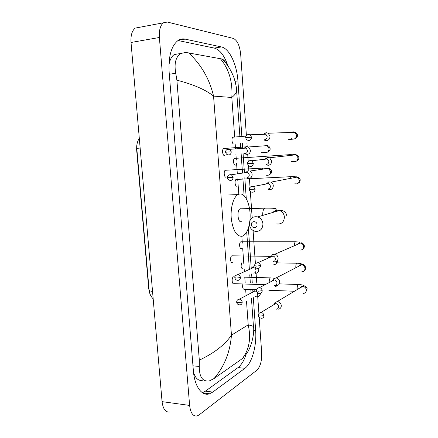 <?xml version="1.0" encoding="UTF-8"?>
<svg xmlns="http://www.w3.org/2000/svg" width="438" height="438" viewBox="0 0 438 438"><rect width="100%" height="100%" fill="white"/><g stroke="black" fill="none" stroke-linecap="round" stroke-linejoin="round"><path stroke-width="0.66" d="M136.826 145.109L136.618 149.582L148.723 288.724L149.5 292.354M257.035 224.59C256.887 220.599 250.969 220.708 251.396 224.667C251.527 228.625 257.44 228.57 257.035 224.59M249.31 224.13C249.698 218.496 252.507 216.082 257.725 216.887C260.785 218.102 262.526 220.451 262.948 223.933C262.586 229.403 259.887 231.844 254.861 231.264C251.62 230.142 249.769 227.765 249.31 224.13M240.993 208.674L240.062 208.827C236.558 210.322 237.839 223.101 241.338 221.699M249.331 224.393C248.078 230.393 245.975 234.226 243.035 235.901L242.384 236.175C236.914 236.903 233.24 231.313 231.352 219.389C230.147 208.472 233.301 197.045 238.009 194.598L239.351 194.094C245.762 192.386 251.434 207.163 249.901 220.511M277.949 309.173L278.234 309.173C280.238 308.921 281.256 307.706 281.289 305.538C280.917 303.205 279.63 301.875 277.435 301.541L275.08 302.434L274.172 304.191M276.356 309.179C277.818 308.998 278.557 308.122 278.584 306.54C278.311 304.848 277.38 303.879 275.787 303.633L274.079 304.279L273.673 304.821M242.915 283.966C242.258 287.262 242.701 289.053 244.251 289.343L254.582 289.737M276.082 285.609L276.362 285.625C278.53 285.472 279.647 284.229 279.712 281.897C279.373 279.663 278.157 278.349 276.066 277.955L273.755 278.634L272.546 280.846M274.56 285.494C276.132 285.379 276.942 284.476 276.986 282.784C276.739 281.158 275.852 280.2 274.33 279.92L272.666 280.413L272.108 281.07M241.787 262.8C240.654 266.189 240.999 268.237 242.816 268.954M241.114 241.727L240.769 241.803C238.891 242.532 239.471 249.331 241.338 248.456M274.287 261.869L274.763 261.913C276.936 261.71 278.059 260.44 278.119 258.086C277.84 256.027 276.745 254.741 274.845 254.226L272.474 254.67L270.974 256.931M272.945 261.634C274.522 261.486 275.332 260.561 275.376 258.858C275.168 257.352 274.374 256.422 272.989 256.049L271.281 256.372L270.547 257.122M268.39 189.43L269.901 189.714C272.091 189.386 273.213 188.017 273.279 185.597C273.109 183.987 272.343 182.832 270.991 182.126L268.757 181.885L266.342 183.965M268.034 188.997C269.622 188.762 270.438 187.765 270.481 186.008L268.812 183.484L267.202 183.314L265.959 184.042M291.719 176.64L236.093 179.449C234.314 180.232 235.025 186.697 236.832 186.177M234.861 158.288L234.511 158.392C232.77 159.191 233.525 165.559 235.31 165.153M266.457 164.902L268.253 165.296C270.449 164.923 271.576 163.516 271.637 161.08L269.622 157.762L267.514 157.341L264.848 159.24M266.37 164.431C267.963 164.157 268.779 163.133 268.822 161.365L267.35 158.95L265.828 158.649L264.475 159.279M233.585 137.143L232.928 137.198C231.22 138.008 232.014 144.294 233.777 143.998M264.547 140.193L266.6 140.691C268.795 140.275 269.928 138.835 269.989 136.377L268.209 133.212L266.058 132.659L263.369 134.324M264.694 139.673C266.293 139.372 267.109 138.326 267.153 136.536L265.85 134.236L264.432 133.831L263.019 134.335M234.127 276.865L233.443 276.843C231.417 277.588 231.937 284.738 233.936 283.665L265.001 284.705M256.92 289.036L254.692 289.644L253.564 291.412M255.365 296.493C256.86 296.367 257.621 295.486 257.654 293.854C257.38 292.19 256.476 291.243 254.932 291.013L252.983 292.031M257.199 296.559L257.281 296.559C259.137 296.438 260.188 295.387 260.429 293.405M232.206 255.732L231.828 255.814C229.83 256.586 230.421 263.632 232.397 262.641M254.752 265.762C255.031 267.322 255.973 268.215 257.571 268.445C259.406 268.51 260.369 267.558 260.457 265.581L256.471 266.096L254.746 265.702L253.323 266.173L251.883 268.324M255.305 273.279L255.557 273.296C257.659 273.12 258.738 271.878 258.792 269.578L258.546 268.417M253.662 273.088C255.184 272.962 255.962 272.058 256 270.388C255.77 268.839 254.943 267.903 253.52 267.591L252.036 267.914L251.379 268.549M225.685 170.174L225.269 170.283C223.413 171.127 224.196 177.702 226.09 177.215M247.393 178.271L248.888 178.551C251.007 178.211 252.091 176.843 252.14 174.455C251.97 172.873 251.231 171.74 249.923 171.05L247.979 170.776L245.532 172.649M246.917 177.779C248.456 177.532 249.244 176.536 249.277 174.806L247.662 172.331L246.26 172.134L245.072 172.714M224.327 148.487L223.977 148.427M245.444 154.061L247.185 154.439C249.315 154.05 250.399 152.654 250.448 150.245L248.472 146.976L246.627 146.566L243.982 148.252M245.203 153.519C246.747 153.234 247.53 152.221 247.569 150.469L246.123 148.093L244.793 147.798L243.533 148.285M244.01 152.703L244.645 153.492M223.966 148.427L223.604 148.542C221.787 149.402 222.614 155.879 224.486 155.512M259.197 317.501L261.678 352.814C261.919 360.912 260.347 366.688 256.964 370.143L199.093 414.912L197.188 415.936C193.098 416.642 190.574 413.138 189.621 405.424L159.383 37.487C158.961 30.271 160.313 25.377 163.434 22.798L167.338 22.048L233.323 38.413C237.265 40.274 239.717 45.552 240.676 54.252L246.391 135.55M169.966 411.988C165.684 412.645 163.051 409.196 162.065 401.646L131.022 42.481C130.595 35.445 132.008 30.649 135.265 28.098L163.434 22.798M246.917 142.952L247.169 146.566M247.716 154.357L248.226 161.578M248.51 165.602L248.872 170.749M249.414 178.48L250.043 187.404M250.322 191.401L252.173 217.675M253.071 230.481L255.409 263.671M256.082 273.263L256.777 283.134M257.719 296.537L258.913 313.526M241.858 136.366L237.922 80.948C236.92 64.654 229.392 48.443 221.42 46.943L185.115 39.113C182.591 38.577 180.204 39.064 177.959 40.575C171.253 45.968 168.312 56.551 169.15 72.314L193.366 370.712C194.527 386.546 201.934 396.543 209.512 393.789L212.791 392.065L244.919 368.292C252.025 363.255 256.854 345.505 255.65 330.449L253.312 297.599M252.923 292.064L252.753 289.666M252.277 282.986L251.631 273.925M251.253 268.609L248.379 228.094M246.287 198.704L244.798 177.74M244.448 172.807L243.063 153.322M242.712 148.351L242.356 143.314M228.006 66.056C224.524 55.73 219.953 49.735 214.297 48.081L178.031 40.526M202.433 392.744L205.4 391.15L238.004 367.591C241.398 365.007 244.141 360.469 246.227 353.97M179.257 53.726L174.264 54.526C171.652 56.327 169.884 59.771 168.948 64.851M193.541 372.546C195.676 378.667 198.693 381.213 202.602 380.184M199.317 360.14C214.215 353.105 224.924 344.783 231.45 335.163C230.087 352.218 224.278 366.683 214.029 378.558L209.265 380.95C202.591 381.832 199.263 377.009 199.279 366.475L199.317 360.14L176.892 80.192L175.769 73.299C174.006 63.625 175.66 57.022 180.724 53.496L185.843 52.44L222.006 59.015C223.572 59.552 225.203 61.391 226.895 64.545M214.029 378.558L242.291 358.629C249.227 349.612 251.198 338.355 248.215 324.859C251.407 325.565 253.153 326.173 253.46 326.671L253.487 326.962M243.835 357.315L242.291 358.629M188.603 52.834C201.223 64.621 209.539 79.043 213.558 96.097C205.575 89.702 193.35 84.403 176.892 80.192M236.547 89.675L236.635 90.83C236.487 92.741 234.877 94.953 231.811 97.471C232.808 81.807 228.954 68.854 220.265 58.599M136.618 149.582L136.891 149.561M152.539 291.44C150.223 291.133 149.079 290.635 149.101 289.945L136.793 148.394L140.144 148.033M276.712 223.922C281.475 224.437 284.038 222.143 284.404 217.045C284.021 213.793 282.379 211.609 279.488 210.497C276.904 209.791 274.736 210.426 272.973 212.408M265.926 208.143L264.705 208.165C263.26 209.293 262.597 211.713 262.707 215.425M258.267 315.639C258.042 316.844 259.159 317.736 261.634 318.311C263.145 318.136 263.911 317.216 263.933 315.563C263.621 313.717 262.608 312.699 260.889 312.497L259.132 313.296M263.933 315.563L259.986 316.159L258.261 315.552C258.332 313.811 259.208 312.792 260.889 312.497L275.661 303.633M298.825 284.508L298.256 284.497C297.446 285.215 297.095 286.687 297.199 288.927L297.287 289.6M303.474 293.427C305.341 293.17 306.299 292.042 306.343 290.049L306.326 289.83C305.872 287.739 304.634 286.6 302.614 286.425L300.041 287.958M256.52 290.794C256.892 292.518 257.922 293.411 259.608 293.482C261.283 293.422 262.148 292.48 262.203 290.668C261.94 288.96 261.015 287.952 259.438 287.646L257.456 288.396M262.203 290.668L258.239 291.226L256.509 290.722C256.641 288.817 257.615 287.793 259.438 287.646L274.33 279.92M297.424 263.222L296.865 263.205C296.066 263.89 295.721 265.34 295.825 267.552L295.847 267.76M301.749 271.828C303.824 271.708 304.903 270.558 304.985 268.379L304.963 268.155C304.574 266.222 303.452 265.099 301.601 264.793L298.716 266.277M296.017 241.792L295.442 241.787C294.719 242.384 294.38 243.698 294.424 245.723M300.019 250.06C302.286 250.098 303.485 248.932 303.611 246.561L303.594 246.337C303.26 244.557 302.253 243.462 300.572 243.046C299.236 242.871 298.179 243.325 297.413 244.42M260.457 265.581C260.238 264.005 259.406 263.019 257.971 262.63L255.781 263.298M255.135 189.156L249.375 189.479C249.436 190.585 250.131 191.439 251.456 192.063C253.679 192.583 254.905 191.62 255.135 189.156L253.394 186.5L250.755 186.785M294.867 183.741C297.61 184.343 299.132 183.172 299.444 180.221L297.331 177.056C295.951 176.503 294.73 176.744 293.652 177.762M294.632 176.853C294.276 176.695 295.491 176.552 291.128 176.662L290.323 178.403M253.334 163.281L247.558 163.675C247.963 165.153 248.587 165.986 249.436 166.183C251.751 166.867 253.049 165.898 253.334 163.281L251.801 160.741L249.085 160.872M290.263 154.625L289.671 154.658L289.091 155.578M293.186 161.315C296.039 162.109 297.654 160.938 298.037 157.811L296.176 154.778C294.856 154.138 293.624 154.275 292.475 155.194M251.521 137.203L245.723 137.669C246.068 139.038 246.638 139.848 247.426 140.105C249.813 140.937 251.177 139.968 251.521 137.203L250.164 134.784L247.421 134.751M288.795 132.462L288.516 132.402M291.527 138.737C294.473 139.711 296.17 138.55 296.619 135.243L294.977 132.358C293.745 131.641 292.529 131.679 291.33 132.473M286.972 132.615L288.122 132.577M288.105 138.917L288.981 139.618M236.668 302.253C236.985 303.928 238.048 304.804 239.838 304.875C241.387 304.755 242.17 303.841 242.198 302.132C241.913 300.386 240.971 299.389 239.378 299.138L237.631 299.838M242.198 302.132L238.272 302.702L236.662 302.182C236.69 300.468 237.593 299.455 239.378 299.138L254.932 291.013M271.067 277.911L270.421 277.884C269.523 278.601 269.129 280.09 269.239 282.362L269.25 282.505M275.119 286.868L277.703 285.39M272.644 280.358L271.993 281.081M234.861 277.719C235.113 279.269 236.087 280.145 237.79 280.353C239.482 280.336 240.352 279.406 240.413 277.555C240.166 275.924 239.307 274.944 237.834 274.61L235.907 275.25M240.413 277.555L236.465 278.081L234.856 277.659C234.505 276.334 235.502 275.321 237.834 274.61L253.52 267.591M269.545 256.241L268.888 256.225L267.842 258.305M273.307 264.864C275.453 264.815 276.57 263.638 276.657 261.338M227.492 177.719C227.508 178.726 228.193 179.569 229.55 180.242C231.707 180.757 232.896 179.794 233.115 177.352L231.428 174.746L228.992 174.954M233.115 177.352L227.492 177.702C227.196 176.552 228.313 174.242 231.428 174.746L247.662 172.331M263.337 168.066L262.652 168.099L261.908 169.298M266.08 175.151C268.817 175.764 270.339 174.559 270.635 171.543L268.527 168.334L265.105 168.833M231.259 151.816L225.614 152.232C225.986 153.661 226.61 154.488 227.497 154.718C229.736 155.37 230.99 154.4 231.259 151.816L229.753 149.32L227.267 149.385M264.3 152.314C267.142 153.103 268.74 151.898 269.102 148.706L267.218 145.624L263.802 145.87M261.245 152.599L261.902 152.873M261.07 145.684L260.687 146.095M234.664 136.974L231.811 97.471L213.558 96.097L231.45 335.163L248.215 324.859L246.512 301.273M235.162 143.888L235.524 148.887M235.89 153.968L236.328 160.04M236.547 163.1L237.325 173.87M237.686 178.912L237.839 181.009M238.058 184.053L238.787 194.116M241.831 236.323L242.318 243.134M242.701 248.461L243.796 263.583M244.185 268.981L244.377 271.68M244.771 277.112L245.176 282.756M245.658 289.398L246.107 295.623M159.383 37.487L131.022 42.481M189.621 405.424L162.065 401.646M235.08 81.32L237.922 80.948M214.297 48.081L221.42 46.943M253.613 330.307L255.65 330.449M238.004 367.591L244.919 368.292M205.4 391.15L212.791 392.065M178.458 40.252L185.115 39.113M192.972 365.823L199.279 366.475M169.303 74.225L175.769 73.299M136.787 148.383C136.366 146.944 137.083 141.25 139.317 138.457M149.101 289.945C149.336 293.246 150.694 296.236 153.185 298.902M286.797 215.748C285.959 211.893 283.523 210.141 279.488 210.497L257.725 216.887M238.009 194.598L227.705 194.992M240.062 208.827L264.705 208.165C273.575 208.034 276.734 208.461 276.263 209.249L274.1 212.08M279.499 283.873L298.273 284.486C301.574 284.733 303.238 285.039 303.26 285.406C303.578 285.357 307.542 287.388 307.065 288.998L305.784 292.162M277.276 301.536L302.822 286.189C302.379 285.718 301.525 286.266 300.254 287.832M274.079 304.279L275.08 302.434M268.844 290.279L294.522 291.248M304.366 270.585C305.237 270.049 305.686 269.003 305.713 267.443C304.503 264.82 303.134 263.939 301.601 264.793L276.066 277.955M298.946 266.162L301.481 264.048C301.492 263.638 299.953 263.353 296.865 263.205L276.893 262.882M272.666 280.413L273.755 278.634M302.932 248.888C303.977 248.204 304.448 247.152 304.35 245.74C303.216 243.298 301.957 242.4 300.572 243.046L274.845 254.226M297.648 244.316L299.663 242.389C299.138 242.126 300.528 242.006 295.442 241.787L240.769 241.803M271.281 256.372L272.474 254.67M254.746 265.702C254.385 264.251 255.458 263.222 257.971 262.63L272.989 256.049M298.366 183.095C299.581 182.619 300.194 181.502 300.205 179.75C299.849 178.233 298.891 177.335 297.331 177.056L270.991 182.126M293.909 177.713L294.385 177.187M267.202 183.314L268.757 181.885M249.375 189.479C249.052 187.573 250.394 186.577 253.394 186.5L268.812 183.484M296.679 160.965C298.278 160.16 298.984 158.989 298.809 157.45C298.7 156.289 297.818 155.397 296.176 154.778L269.622 157.762M292.715 155.167L292.978 154.828M293.006 154.756L289.671 154.658L234.511 158.392M265.828 158.649L267.514 157.341M247.558 163.675C247.229 162.328 248.658 159.974 251.801 160.741L267.35 158.95M293.449 161.436L291.018 161.606M294.774 138.786C296.865 137.746 297.741 136.486 297.397 135.003C297.429 134.094 296.619 133.212 294.977 132.358L268.209 133.212M245.723 137.663C245.384 136.223 246.928 133.82 250.164 134.784L265.85 134.236M232.928 137.198L246.036 136.087M292.71 139.164L289.272 139.508M264.432 133.831L266.238 132.648M277.55 285.631L278.026 285.231M253.498 291.467L254.692 289.644M233.443 276.843L234.905 276.887M244.661 277.161L270.421 277.884M277.582 260.358C277.829 261.491 277.303 262.592 276.017 263.66M252.036 267.914L253.323 266.173M231.828 255.814L271.144 256.345M249.923 171.05L268.527 168.334C269.83 168.296 270.854 169.216 271.598 171.083C271.965 172.506 271.242 173.683 269.425 174.62M246.26 172.134L247.979 170.776M225.269 170.283L262.652 168.099L265.806 168.263M265.412 168.789L265.746 168.389M248.472 146.976L267.218 145.624C268.598 145.821 269.551 146.741 270.076 148.383C270.377 149.949 269.518 151.198 267.509 152.128M264.842 152.534L262.214 152.758M244.793 147.798L246.627 146.566M225.614 152.232C225.307 150.99 226.539 148.63 229.753 149.32L246.123 148.093M223.604 148.542L245.483 146.872M202.745 392.946L209.512 393.789M174.264 54.526L180.724 53.496M245.258 355.306C252.14 347.657 254.67 331.106 253.465 326.671L251.461 298.601M251.062 293.033L250.815 289.595M250.339 282.921L249.764 274.796M249.381 269.447L246.709 231.981M244.13 195.83L242.86 178.063M242.504 173.098L241.108 153.497M240.752 148.493L240.391 143.472M239.898 136.53L236.64 90.83C236.619 87.841 235.721 83.444 233.952 77.636C230.711 69.434 226.687 63.214 221.885 58.977"/></g></svg>
